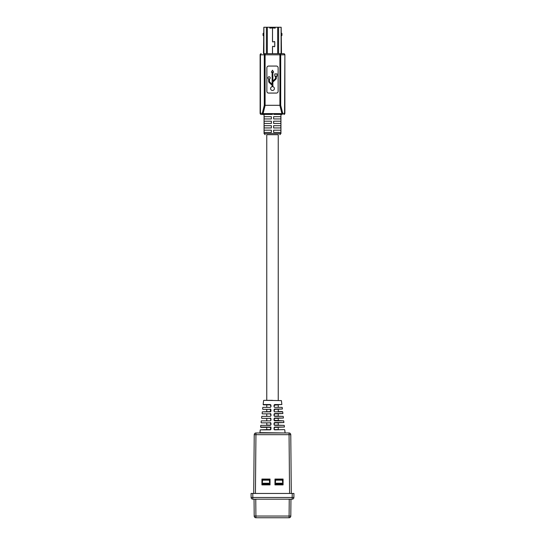 <?xml version="1.0" encoding="UTF-8"?>
<svg xmlns="http://www.w3.org/2000/svg" width="545" height="545" viewBox="0 0 545 545"><rect width="100%" height="100%" fill="white"/><g stroke="black" fill="none" stroke-linecap="round" stroke-linejoin="round"><path stroke-width="0.82" d="M270.027 480.445A1.601 1.601 0 0 0 269.414 480.431M269.686 483.606A1.601 1.601 0 0 0 270.027 483.572M274.973 483.572A1.601 1.601 0 0 0 275.314 483.606M274.973 479.075A1.601 1.601 0 0 0 275.716 479.062M269.291 479.062A1.601 1.601 0 0 0 270.027 479.075M270.027 482.979A1.029 1.029 0 0 1 269.646 483.034M275.354 483.034A1.029 1.029 0 0 1 274.973 482.979M274.973 481.037A1.029 1.029 0 0 1 275.532 481.003M269.468 481.003A1.029 1.029 0 0 1 270.027 481.037M275.586 480.431A1.601 1.601 0 0 0 274.973 480.445M278.829 479.736L278.829 479.062M277.8 479.736L277.8 479.062M280.893 479.062L280.893 479.736M279.858 479.062L279.858 479.736M270.027 481.712L269.53 481.712M269.577 482.277L270.027 482.277M275.47 481.712L274.973 481.712M274.973 482.277L275.423 482.277M278.243 400.35L278.243 134.69L266.757 134.69L266.757 400.35L263.869 400.35L281.411 400.602L263.869 400.35M284.463 429.603L274.632 429.855L274.053 429.283L274.053 427.607L274.639 427.035L274.053 429.283M274.639 422.532L283.911 422.532L274.585 422.852L278.243 422.852L278.243 425.1L274.585 425.1L284.231 425.352L274.639 425.352L274.053 424.787L274.053 423.104L274.639 422.532L274.053 424.787M274.298 420.318L283.72 420.856L274.639 420.856L274.053 420.284L274.053 418.608L274.639 418.035L274.053 420.284M260.857 427.355L266.757 427.355L266.757 429.603L270.415 429.603L270.702 427.341L260.578 427.035L270.947 427.035L270.947 429.283L270.368 429.855L270.947 429.283M261.368 422.852L270.415 422.852L261.368 422.852M261.886 418.349L270.415 418.349L261.886 418.349M262.397 413.853L270.415 413.853L262.397 413.853M270.354 411.856L270.94 411.284L270.354 411.856L262.302 411.856L270.415 411.598L270.415 409.35L262.908 409.35L266.757 409.35L266.757 411.598M262.908 409.35L270.415 409.35M274.06 406.781L274.06 405.105L274.653 404.533L281.86 404.533L274.585 404.853L274.06 406.781L274.646 407.353L282.181 407.353L274.646 407.353M274.653 404.533L274.298 405.139L278.243 404.853L278.243 407.101M274.646 413.532L282.889 413.532L274.585 413.853L278.243 413.853L278.243 416.101L274.585 416.101L283.209 416.353L274.646 416.353L274.053 415.781L274.053 414.105L274.646 413.532L274.053 415.781M274.639 427.035L284.422 427.035L274.585 427.355L278.243 427.355L278.243 429.603L274.149 429.603M274.639 418.035L283.4 418.035L274.585 418.349L278.243 418.349L278.243 420.604M278.243 411.598L282.412 411.598L278.243 411.598L278.243 409.35M274.06 411.284L274.06 409.602L274.646 409.029L282.371 409.029L274.585 409.35L274.06 411.284L274.646 411.856L274.298 411.318M270.361 425.352L260.769 425.352L270.361 425.352L270.947 424.787L270.415 422.852M270.947 424.787L270.947 423.104L270.361 422.532M270.354 416.353L261.791 416.353L270.354 416.353L270.947 415.781L270.415 413.853M270.947 415.781L270.947 414.105L270.354 413.532M270.354 407.353L262.819 407.353L270.354 407.353L270.94 406.781L270.415 404.853L263.426 404.853L266.757 404.853L266.757 407.101M270.94 405.105L270.347 404.533L270.94 405.105L270.94 406.781M270.94 411.284L270.94 409.602L270.354 409.029M270.361 420.856L261.28 420.856L270.361 420.856L270.947 420.284L270.415 418.349M270.947 420.284L270.947 418.608L270.361 418.035M266.757 400.35L272.5 400.35M270.415 425.1L266.757 425.1L266.757 422.852M270.368 429.855L260.251 429.855L266.757 429.603M274.646 416.353L274.298 415.815M274.639 425.352L274.298 424.814M274.632 429.855L274.298 429.317M266.757 413.853L266.757 416.101M266.757 418.349L266.757 420.604M272.52 53.689L272.52 46.761A0.45 0.45 0 0 1 273.127 46.339L274.169 46.72A0.45 0.45 0 0 0 274.775 46.298L274.775 41.958A0.45 0.45 0 0 0 274.169 41.536L273.127 41.911A0.45 0.45 0 0 1 272.52 41.488L272.52 27.25L272.48 41.488A0.497 0.497 0 0 0 273.14 41.951L274.183 41.577A0.402 0.402 0 0 1 274.728 41.958L274.728 46.298A0.402 0.402 0 0 1 274.183 46.679L273.14 46.298A0.497 0.497 0 0 0 272.48 46.761L272.48 53.689M272.555 27.924L272.555 27.25L275.198 27.25L275.198 28.149L272.52 27.924M275.198 27.25L281.104 27.25L281.104 53.689M263.051 33.552L263.501 33.102L263.501 35.8L263.051 35.35L263.051 33.552L263.051 35.35M281.499 35.8L281.499 33.102L281.949 33.552L281.949 35.35L281.499 35.8M263.896 53.689L263.896 27.25L272.446 27.25L272.446 27.924M269.802 27.25L269.802 28.149L272.48 27.924M278.55 27.25L277.739 27.25M263.834 27.25L263.501 53.689L283.747 53.689L281.499 53.689L281.166 27.25M267.261 27.25L266.451 27.25M278.243 134.69L266.757 134.69M280.866 130.194L273.624 130.194L273.624 132.442L280.866 132.442L280.866 130.194M280.866 125.691L273.624 125.691L273.624 127.946L280.866 127.946L280.866 125.691M280.866 121.194L273.624 121.194L273.624 123.442L280.866 123.442L280.866 121.194M280.866 116.691L273.624 116.691L273.624 118.939L280.866 118.939L280.866 116.691M283.747 114.443A1.124 1.124 0 0 0 284.878 113.319A1.124 1.124 0 0 1 283.747 114.443A1.124 0.797 -90 0 0 284.545 113.319L284.878 54.813A1.124 1.124 0 0 0 283.747 53.689A1.124 1.124 0 0 1 284.878 54.813L284.878 113.319L284.878 54.813A1.124 1.124 0 0 0 283.747 53.689A1.124 0.797 90 0 1 284.545 54.813L280.702 54.813L280.702 105.301L282.705 113.319A1.124 0.797 -90 0 1 281.915 114.443L273.685 114.416M269.073 76.756A1.145 1.145 0 0 0 268.692 78.977L268.692 81.328A1.71 1.71 0 0 0 269.23 82.568L271.826 85.027A0.954 0.954 0 0 1 272.125 85.722L272.125 86.696A1.907 1.907 0 0 0 270.913 89.625A1.907 1.907 0 0 0 274.087 89.625A1.907 1.907 0 0 0 272.875 86.696L272.875 82.472A0.954 0.954 0 0 1 273.174 81.784L275.77 79.325A1.71 1.71 0 0 0 276.308 78.085L276.308 76.184L277.071 76.184L277.071 73.902L274.789 73.902L274.789 76.184L275.552 76.184L275.552 78.085A0.954 0.954 0 0 1 275.252 78.773L272.875 81.028L272.875 72.185L273.644 72.185L272.5 70.203L271.356 72.185L272.125 72.185L272.125 84.271L269.748 82.023A0.954 0.954 0 0 1 269.448 81.328L269.448 78.977A1.145 1.145 0 0 0 269.073 76.756M272.5 114.395L261.253 114.443L264.059 114.443L264.059 133.566L280.941 133.566L279.81 134.69M276.41 66.061L268.59 66.061A1.717 1.717 0 0 0 266.873 67.778L266.873 91.349A1.717 1.717 0 0 0 268.59 93.066L276.41 93.066A1.717 1.717 0 0 0 278.127 91.349L278.127 67.778A1.717 1.717 0 0 0 276.41 66.061M284.878 113.319L281.915 113.592L279.912 105.573L280.702 105.301L264.298 105.301L264.298 54.813L265.088 54.813L265.088 105.301L279.912 105.301L279.912 54.813L265.088 54.813L265.088 53.689A1.124 0.797 90 0 0 264.298 54.813L260.122 54.813L260.122 113.319L260.122 54.813A1.124 1.124 0 0 1 261.253 53.689A1.124 1.124 0 0 0 260.122 54.813A1.124 1.124 0 0 1 261.253 53.689A1.124 0.797 -90 0 0 260.456 54.813L260.456 113.319A1.124 0.797 90 0 0 261.253 114.443A1.124 1.124 0 0 1 260.122 113.319A1.124 1.124 0 0 0 261.253 114.443M271.376 116.691L264.134 116.691L264.134 118.939L271.376 118.939L271.376 116.691M270.211 114.443L271.41 114.416M271.376 121.194L264.134 121.194L264.134 123.442L271.376 123.442L271.376 121.194M271.376 125.691L264.134 125.691L264.134 127.946L271.376 127.946L271.376 125.691M271.376 130.194L264.134 130.194L264.134 132.442L271.376 132.442L271.376 130.194M280.702 54.813A1.124 0.797 -90 0 0 279.912 53.689L279.912 54.813L280.702 54.813M260.122 113.319L262.295 113.319A1.124 0.797 90 0 0 263.085 114.443L263.085 113.592L262.295 113.319L264.298 105.301L265.088 105.573L263.085 113.592L281.915 113.592L281.915 114.443M274.973 484.887L283.073 484.887L283.073 479.062L274.973 479.062L274.973 484.887M270.027 479.062L270.027 484.887L261.927 484.887L261.927 479.062L270.027 479.062M253.711 493.457L254.229 434.678L255.939 434.678L255.428 493.457M289.572 493.457L289.061 434.678L290.771 434.678L291.289 493.457M255.939 432.975L289.061 432.975A1.717 1.717 0 0 1 290.771 434.678A1.717 1.717 0 0 0 289.061 432.975L289.061 434.678L255.939 434.678L255.939 432.975A1.717 1.717 0 0 0 254.229 434.678A1.717 1.717 0 0 1 255.939 432.975M270.027 484.682L261.927 484.682M283.073 484.682L274.973 484.682M275.314 483.926L275.314 484.682L282.739 484.682L282.739 483.926L275.314 483.926L275.341 483.231L282.712 483.231L282.446 480.165L275.606 480.165L275.341 483.231M262.554 480.165L262.595 479.736L269.353 479.736L269.394 480.165L262.554 480.165L262.288 483.231L269.659 483.231L269.394 480.165M262.261 483.926L262.261 484.682L269.686 484.662L269.686 483.926L262.261 483.926L262.288 483.231M252.785 493.457L252.819 497.476L251.102 497.476L251.068 493.457L293.932 493.457L293.898 497.476L292.181 497.476L292.215 493.457M292.181 499.172L252.819 499.172L252.819 497.476L292.181 497.476L292.181 499.172A1.717 1.717 0 0 0 293.898 497.476A1.717 1.717 0 0 1 292.181 499.172M290.948 499.172L290.805 516.054A1.717 1.717 0 0 1 289.088 517.75L255.912 517.75A1.717 1.717 0 0 1 254.195 516.054L254.052 499.172M254.195 516.054L290.805 516.054M251.102 497.476A1.717 1.717 0 0 0 252.819 499.172A1.717 1.717 0 0 1 251.102 497.476M282.712 483.231L282.739 483.926M275.606 480.165L275.647 479.736L282.405 479.736L282.446 480.165M269.659 483.231L269.686 483.926M260.251 429.855L259.931 432.662L284.783 432.975M282.889 413.532L282.698 411.856L274.646 411.856M263.589 400.602L263.14 404.533L270.347 404.533M277.657 53.689L277.657 27.25M278.611 53.689L278.611 27.25M267.343 53.689L267.343 27.25M266.389 53.689L266.389 27.25M281.724 35.575L281.724 33.327M263.276 33.327L263.276 35.575M255.762 499.172L255.912 517.75M289.088 517.75L289.238 499.172M281.411 400.602L281.86 404.533M282.181 407.353L282.371 409.029M283.209 416.353L283.4 418.035M283.72 420.856L283.911 422.532M284.231 425.352L284.422 427.035M284.749 429.855L285.069 432.662M262.819 407.353L262.629 409.029M262.302 411.856L262.111 413.532M261.791 416.353L261.6 418.035M261.28 420.856L261.089 422.532M260.769 425.352L260.578 427.035M280.941 133.566L280.941 114.443M264.059 133.566L265.19 134.69"/></g></svg>

